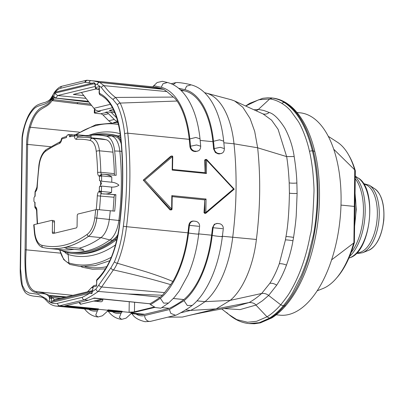 <?xml version="1.0" encoding="UTF-8"?>
<svg xmlns="http://www.w3.org/2000/svg" width="404" height="404" viewBox="0 0 404 404"><rect width="100%" height="100%" fill="white"/><g stroke="black" fill="none" stroke-linecap="round" stroke-linejoin="round"><path stroke-width="0.61" d="M206.636 159.625L206.399 173.503L172.18 170.084L172.367 156.661A0.783 0.369 -130.3 0 0 171.548 156.121L170.634 156.343L143.263 180.113L170.801 209.676A0.783 0.672 76.4 0 0 171.427 209.888L169.963 209.878L171.634 209.03L171.821 195.607L206.045 199.026L205.858 212.448A0.783 0.369 49.7 0 1 205.969 213.14A0.783 0.369 49.7 0 1 205.888 213.181A0.783 0.672 76.4 0 1 205.646 213.302L204.798 213.509M276.24 314.812L279.921 315.176A101.682 50.308 -84.3 0 0 341.072 201.641A101.682 50.308 -84.3 0 0 300.121 112.817L297.001 112.509M340.991 205.086L354.318 206.414L354.697 169.837A75.871 37.537 -84.3 0 0 348.399 154.55L349.187 155.919A74.306 36.764 95.7 0 1 355.384 170.993L354.384 242.486A74.306 36.764 95.7 0 1 337.047 277.492L336.007 278.684A75.871 37.537 -84.3 0 0 353.677 243.051L331.593 259.868M348.399 154.55A75.871 37.537 -84.3 0 0 337.451 142.243L328.27 136.305M354.914 170.387L355.384 170.993M222.402 236.264L256.389 239.466C258.343 223.968 259.429 208.484 259.651 193.021C259.863 177.538 259.196 162.458 257.646 147.793L254.697 131.391L250.091 118.523L242.799 107.206L234.598 100.965L231.447 99.818L206.318 93.127A78.219 38.698 -84.3 0 0 205.828 93.001A250.298 123.831 -84.3 0 0 205.075 92.794A250.298 123.831 -84.3 0 0 204.57 92.668M197.011 300.854L205 301.662A78.219 38.698 -84.3 0 0 232.709 237.294A211.186 104.484 -84.3 0 0 236.047 189.946A211.186 104.484 -84.3 0 0 234.002 143.804A78.219 38.698 -84.3 0 0 206.318 93.127M95.364 86.173L95.344 87.612L94.889 83.85L92.592 84.037L55.484 93.016L54.787 93.359L53.722 96.314L52.672 96.314A23.467 11.61 -84.3 0 0 52.661 96.329C47.632 106.686 40.526 103.328 34.552 108.312C28.184 114.6 24.114 124.452 22.346 137.87L20.518 268.801L22.265 285.153L25.189 290.708L29.214 293.097L37.9 294.223L45.975 298.617A39.89 19.735 -84.3 0 0 57.62 303.278L82.244 297.319C82.593 298.95 83.28 299.783 84.315 299.824L88.37 300.228L94.238 298.031L149.803 303.752M93.94 298.066L94.238 298.031M93.758 298.117L94.223 298.273M111.772 182.224A154.868 76.624 -84.3 0 0 111.757 176.907L101.646 175.897L101.616 176.154A154.868 76.624 95.7 0 1 101.626 181.209L111.772 182.224C114.691 182.507 117.074 183.492 118.933 185.168C117.034 186.577 114.625 187.219 111.706 187.087L101.561 186.072A154.868 76.624 95.7 0 1 101.404 191.168L101.434 191.44L99.414 191.91L101.288 193.733A2.348 1.161 -84.3 0 0 100.505 195.905A152.131 75.265 95.7 0 1 99.45 209.752M96.243 209.646A149.788 74.109 -84.3 0 0 97.303 195.804A4.691 2.323 95.7 0 1 99.268 191.148A153.308 75.846 -84.3 0 0 99.404 186.769A3.131 1.55 95.7 0 0 100.556 185.133L101.606 183.436L100.601 181.714A3.131 1.55 95.7 0 0 99.581 180.628L99.581 180.628A3.131 1.55 95.7 0 0 99.49 180.623A153.308 75.846 -84.3 0 0 99.475 176.285L99.647 175.523L101.561 174.094L116.15 175.341A155.591 76.977 95.7 0 0 114.665 150.975L119.811 151.162A23.467 11.61 -84.3 0 0 111.342 135.916L114.049 136.183A23.467 11.61 95.7 0 1 115.625 136.799A189.284 93.647 -84.3 0 1 116.064 136.926A17.205 8.514 95.7 0 1 121.256 143.93M99.404 186.769L101.561 186.072M62.267 137.885A1.566 1.5 43.7 0 0 61.822 138.198L62.509 137.759A1.566 1.323 69.7 0 0 61.701 139.092A4.691 2.323 95.7 0 1 59.534 143.415A188.895 93.455 -84.3 0 0 45.627 151.253A16.816 8.322 -84.3 0 0 39.208 165.201A149.788 74.109 -84.3 0 0 37.229 187.173A4.691 2.323 95.7 0 1 35.259 191.829A153.308 75.846 -84.3 0 0 35.123 196.208A3.131 1.55 -84.3 0 0 33.976 197.844A155.53 76.947 -84.3 0 0 33.946 199.556A155.53 76.947 -84.3 0 0 33.931 201.263A3.131 1.55 -84.3 0 0 34.951 202.348A3.131 1.55 -84.3 0 0 35.037 202.353A153.308 75.846 -84.3 0 0 35.052 206.691L34.951 207.54L35.663 207.358M101.626 181.209L99.49 180.623M317.16 290.814L322.836 288.577A75.871 37.537 -84.3 0 0 336.007 278.684M354.697 169.837L333.714 149.212M94.879 109.464L94.834 112.554A3.909 0.581 -179.2 0 0 94.304 112.837L94.349 109.747A3.909 0.581 0.8 0 1 94.879 109.464L94.975 109.439M114.797 112.671L108.449 112.034L106.313 112.09L105.707 112.297L106.085 112.453L106.09 112.145M111.297 122.473A7.822 6.696 76.4 0 1 108.772 120.801L103.03 115.029A4.691 4.02 -103.6 0 0 100.546 113.797L96.253 113.367A3.909 0.581 -179.2 0 1 94.304 112.837M106.414 112.07L106.373 112.514A4.691 4.02 76.4 0 1 108.53 113.701L114.266 119.473A7.822 6.696 -103.6 0 0 117.771 121.427M94.834 112.554L100.333 111.226L98.642 111.055A7.822 6.696 -103.6 0 1 93.89 108.312L82.189 93.531A3.131 1.424 -135.8 0 1 81.532 92.471M111.034 110.019L111.024 110.948L114.191 111.267M111.024 110.948A3.131 0.465 0.8 0 1 109.464 110.524A3.131 0.465 0.8 0 1 109.888 110.297L113.342 109.464M106.373 112.514L100.546 113.797M116.685 117.791A4.691 4.02 -103.6 0 1 115.968 117.2L111.095 112.297M354.384 242.486L353.677 243.051M353.904 242.546L354.318 206.414M52.338 232.179L54.368 232.381L54.51 221.937L52.485 221.735L52.338 232.179A1.566 0.773 95.7 0 0 52.969 233.542A1.566 0.773 95.7 0 0 53.101 233.537L76.27 227.927A1.566 0.773 95.7 0 0 77.078 226.189L77.22 215.751A1.566 0.773 -84.3 0 1 78.028 214.014L95.692 209.737L97.778 209.585L114.691 211.151A155.591 76.977 95.7 0 0 115.877 194.672L101.288 193.733L101.434 191.44L111.539 192.445A154.868 76.624 -84.3 0 0 111.706 187.087M34.032 225.008L34.052 224.654L51.717 220.382A1.566 0.773 -84.3 0 1 51.853 220.372L53.884 220.574A1.566 0.773 -84.3 0 0 53.747 220.584M54.368 232.381A1.566 0.773 -84.3 0 0 54.484 233.199M54.51 221.937A1.566 0.773 -84.3 0 0 53.884 220.574M52.485 221.735A1.566 0.773 -84.3 0 0 51.853 220.372M57.439 249.329L63.519 251.051A23.467 11.61 -84.3 0 0 63.771 251.111A195.541 96.743 -84.3 0 0 70.028 252.162A195.541 96.743 -84.3 0 0 109.888 239.951A23.467 11.61 -84.3 0 0 118.847 220.488A156.434 77.396 -84.3 0 0 119.811 151.162L121.806 151.359M117.998 234.254A17.205 8.514 95.7 0 1 114.645 238.496A189.284 93.647 95.7 0 1 114.201 238.84A23.467 11.61 95.7 0 1 112.595 240.218A195.541 96.743 95.7 0 1 72.73 252.429L70.028 252.162M114.665 150.975A22.624 11.191 95.7 0 0 106.494 136.274A194.703 96.329 -84.3 0 0 91.799 135.143L96.581 134.774A195.541 96.743 95.7 0 1 105.085 134.87L107.792 135.138A195.541 96.743 95.7 0 1 114.049 136.183M105.085 134.87A195.541 96.743 95.7 0 1 111.342 135.916L106.494 136.274M218.003 153.798L219.357 153.934L221.947 153.192A4.691 3.848 -119.8 0 1 219.948 153.596L218.594 153.464L218.003 153.798L215.357 152.53L213.59 148.93A211.186 104.484 -84.3 0 0 212.898 141.698A78.219 38.698 -84.3 0 0 184.724 90.895A250.298 123.831 -84.3 0 0 180.431 89.855M196.273 151.232A4.691 3.848 -119.8 0 0 198.273 150.828L195.682 151.571L196.273 151.232L194.92 151.101L194.329 151.434L195.682 151.571M194.329 151.434C191.855 150.919 190.38 149.298 189.92 146.566A211.186 104.484 -84.3 0 0 189.229 139.335A78.219 38.698 -84.3 0 0 177.098 101.03L175.094 98.525L166.857 91.577L104.06 85.673C107.58 90.471 111.398 94.395 115.514 97.44L173.124 97.081M120.2 103.065A78.219 38.698 95.7 0 1 127.81 133.204A211.186 104.484 95.7 0 1 126.518 226.689L187.931 232.825A78.219 38.698 95.7 0 1 172.862 281.487L170.67 284.638C152.207 279.174 133.113 274.266 113.373 269.912L101.641 286.986L164.6 292.597L170.67 284.638M198.899 226.311L188.819 225.306A211.186 104.484 95.7 0 1 187.931 232.825M188.819 225.306C189.355 222.503 190.87 221.079 193.359 221.044L193.885 221.094M149.702 303.763L150.535 304.656L160.373 298.329C174.099 287.082 185.29 261.176 188.527 233.012L189.425 225.366C189.946 222.553 191.451 221.134 193.94 221.099L193.359 221.044M198.728 233.901L211.605 235.189A78.219 38.698 95.7 0 1 183.906 299.546A0.783 0.389 -84.3 0 1 183.886 299.561A250.298 123.831 95.7 0 1 169.402 308.318L144.708 314.297A42.238 20.897 -84.3 0 1 141.092 314.559L130.962 313.549M222.569 228.674L212.494 227.674A211.186 104.484 95.7 0 1 211.605 235.189M212.494 227.674L214.357 224.21L217.559 223.457M131.744 313.625L132.507 314.398C134.577 317.766 138.779 320.205 145.117 321.705L150.712 321.316A5.474 4.686 -103.6 0 1 144.688 315.519L169.422 309.535L184.047 300.692C197.768 289.466 208.969 263.494 212.196 235.416A212.423 105.096 95.7 0 0 212.211 235.295L213.1 227.73C213.62 224.917 215.125 223.498 217.615 223.463L217.034 223.407M205.05 213.383L203.985 212.671L204.788 212.474A0.783 0.672 76.4 0 0 205.646 213.302A0.783 0.783 0 0 0 205.969 213.14L234.234 189.163L206.767 159.641A0.783 0.783 0 0 0 206.01 159.413A0.783 0.672 76.4 0 0 205.52 160.105L204.646 160.317A211.186 104.484 95.7 0 1 205.096 172.72M172.2 196.627L204.757 199.874A211.186 104.484 95.7 0 1 203.985 212.671M172.649 156.823L172.367 156.661L144.713 180.123L143.263 180.113L169.963 209.878M170.634 156.343L171.791 155.994A0.783 0.672 76.4 0 0 171.548 156.121L143.268 180.113M204.646 160.317L205.086 159.636L206.01 159.413A0.783 0.672 76.4 0 1 206.207 159.398M160.373 298.329L163.615 303.121L168.569 303.045L174.134 297.607L179.295 290.976L187.981 275.084C193.309 262.741 196.884 249.086 198.697 234.118L199.606 226.422C199.712 224.023 198.627 222.362 196.339 221.432L193.915 221.094M188.527 233.012C192.764 233.709 200.854 234.537 198 233.936M184.047 300.692L187.289 305.485L192.238 305.409C196.086 302.182 199.657 298.162 202.959 293.349C213.029 278.26 219.493 259.333 222.362 236.577L223.281 228.785C223.387 226.386 222.301 224.725 220.013 223.796L217.584 223.457M212.196 235.416C215.342 236.113 225.382 237.118 221.665 236.36M152.727 86.815L157.136 82.532L162.403 81.305M83.835 95.607L73.321 94.42L96.122 88.905M91.137 80.648L152.964 86.835L91.314 80.674C90.072 80.689 89.314 81.401 89.042 82.805L84.916 82.386C85.138 80.977 85.87 80.265 87.112 80.245L91.314 80.674A250.298 123.831 95.7 0 1 99.637 82.401L161.05 88.532A250.298 123.831 -84.3 0 0 152.964 86.835M92.026 291.496L92.223 291.047A1.566 0.808 25.9 0 0 92.279 291.592A247.95 122.675 -84.3 0 0 95.95 289.087L110.954 267.761L114.458 261.731A75.871 37.537 -84.3 0 0 123.346 226.265A208.843 103.323 -84.3 0 0 124.629 133.795A75.871 37.537 -84.3 0 0 117.367 104.848L112.933 99.399C108.782 96.319 104.909 92.339 101.318 87.471L97.334 84.532A247.95 122.675 -84.3 0 0 95.152 83.961L95.47 86.118M164.6 292.597L162.393 295.238A78.219 38.698 95.7 0 1 160.231 297.177A0.783 0.389 -84.3 0 1 160.211 297.198A250.298 123.831 95.7 0 1 149.924 303.768M162.393 295.238L128.058 293.966L160.231 297.177M128.058 293.966L98.283 291.43A250.298 123.831 95.7 0 1 84.315 299.824L59.62 305.803L97.359 309.57L98.323 309.338L64.751 305.949L88.37 300.228M154.99 307.348L134.779 312.236A4.303 0.636 0.8 0 1 130.643 312.494L129.093 312.343L130.689 312.055L130.643 312.494L131.664 312.6L130.482 314.201L126.093 318.145L121.639 319.362L119.402 317.514L121.018 313.257L122.195 311.651L122.2 311.267L121.998 311.701L121.033 311.933A42.238 20.897 -84.3 0 1 117.423 312.196L107.292 311.186M98.52 309.287L107.989 310.237L106.813 311.837L102.419 315.782L97.97 316.999L95.728 315.15L97.344 310.893L98.323 309.338M64.337 297.162L50.854 296.107L49.434 297.526C46.197 291.516 40.562 294.981 36.375 292.456C31.058 292.097 27.563 287.289 25.886 278.033C24.992 268.887 24.725 259.454 25.088 249.733L26.558 144.435A32.068 15.867 95.7 0 1 29.3 126.846C31.749 118.534 35.173 112.534 39.567 108.848C43.733 105.459 48.692 106.03 52.111 98.061L52.823 98.909L52.672 96.314L53.247 94.238L54.449 92.37L94.177 82.699L95.152 83.961A0.783 0.48 -20.4 0 0 95.097 84.3M112.933 99.399L115.514 97.44L120.165 103.076L177.098 101.03M123.346 226.265L126.518 226.689A78.219 38.698 95.7 0 1 117.357 263.231L145.905 271.74C157.166 275.346 166.15 278.598 172.862 281.487M101.318 87.471L102.449 86.123L104.06 85.673L99.717 82.421C98.485 82.461 97.692 83.168 97.334 84.532C97.571 83.143 98.339 82.431 99.637 82.401A78.219 38.698 95.7 0 1 99.722 82.421L163.716 89.37A78.219 38.698 -84.3 0 0 161.05 88.532M72.957 295.329L37.168 291.754L43.42 293.036L49.621 295.496L66.463 296.9M161.883 307.57L169.402 308.318M107.989 310.237L107.999 309.848L122.2 311.267M129.245 301.722L129.093 312.343L122.195 311.651M96.061 301.298L102.858 299.652L102.863 299.086M102.858 299.652A2.348 2.01 -103.6 0 1 101.379 301.732A2.348 2.01 -103.6 0 1 100.793 301.773L93.723 301.066M180.628 312.817L190.506 310.429A250.298 123.831 -84.3 0 0 204.99 301.667L196.995 300.869M185.552 309.934L190.506 310.429L216.135 308.893L249.142 302.52C253.227 300.288 257.838 296.99 261.671 293.476L269.801 283.371C273.427 277.785 276.594 271.246 279.3 263.741L285.431 239.89L285.976 236.547C287.921 226.265 289.067 211.807 289.421 193.173L289.198 182.881C288.703 172.675 287.86 163.918 286.653 156.606L278.098 129.325L271.599 120.165L263.075 113.953M167.877 317.16L182.376 317.064L216.135 308.893L230.199 300.379L204.99 301.667M57.62 303.278A2.348 2.01 76.4 0 0 59.62 305.803A42.238 20.897 95.7 0 1 56.005 306.065L93.748 309.833A42.238 20.897 -84.3 0 0 97.359 309.57M181.138 90.536L184.724 90.895M91.637 105.469L52.04 100.621L51.848 99.596L52.823 98.909L53.575 99.657L90.647 104.212M256.389 239.466C253.379 265.635 242.986 289.875 230.199 300.379L261.661 293.476C264.302 293.163 266.62 293.819 268.63 295.45L262.342 300.844L255.944 305.076L240.016 309.605L224.099 308.545M185.052 316.418C197.657 313.241 222.518 308.787 235.153 306.575L249.142 302.52C252.48 302.525 254.742 303.374 255.929 305.065L267.014 316.807C271.387 314.186 275.962 310.186 280.74 304.818L268.635 295.455L276.705 285.174A7.822 4.873 33.1 0 0 269.801 283.371M204.813 92.9L205.828 93.001M234.234 189.163L233.512 188.986L205.858 212.448L204.788 212.474L204.757 199.874M54.57 299.743L92.4 290.622M95.359 86.411L57.631 95.541L86.027 98.374M61.029 298.218L51.606 297.465L51.591 298.47C51.227 300.324 51.379 301.248 52.05 301.243L91.986 291.516M92.223 291.047L93.041 287.976L92.279 291.592C92.375 292.93 92.092 293.632 91.435 293.698L89.663 293.243L51.353 302.515A1.566 1.338 76.4 0 1 52.05 301.243L54.782 299.728C54.035 299.748 53.474 299.051 53.091 297.637L60.398 298.369M88.37 101.338L55.878 98.091L57.631 95.541L54.787 93.359A0.783 0.717 -132 0 1 54.449 92.37M53.722 96.314L52.666 96.475M270.609 97.869L272.291 98.041C277.058 98.803 281.103 100.313 284.441 102.571C296.895 111.075 305.889 125.397 312.418 150.889C313.251 154.055 315.09 162.999 316.009 171.372C316.781 178.381 317.19 184.961 317.236 191.107C317.534 205.02 315.776 223.417 313.287 235.572L308.146 256.449C306.636 261.696 304.343 268.054 301.263 275.528L292.834 292.269C290.653 296.152 287.456 300.687 283.244 305.873L280.74 304.818C286.093 298.091 289.284 293.632 290.319 291.441C293.132 286.789 295.905 281.275 298.632 274.882C303.702 262.807 307.555 249.601 310.186 235.259C311.752 231.27 313.019 216.857 313.979 192.026C314.135 188.89 313.726 181.866 312.757 170.948C311.686 162.282 310.585 155.727 309.459 151.288C307.207 140.536 302.157 127.669 298.344 121.483L290.698 110.822C286.779 106.661 285.542 105.828 281.861 103.368C277.447 100.788 273.402 99.318 269.736 98.955L258.358 109.439L263.842 110.489L269.205 112.484C273.831 113.822 279.028 119.008 284.805 128.053C289.602 137.087 292.728 146.576 294.178 156.515C295.758 166.706 296.657 175.528 296.879 182.987L297.112 193.43L296.233 215.453C295.814 221.382 294.915 228.699 293.541 237.406L292.966 240.769C291.723 248.273 289.562 256.389 286.471 265.115C283.699 272.66 280.442 279.346 276.705 285.174M272.271 98.036L269.736 98.955L258.757 99.743L245.642 106.04M253.894 109.802L258.373 109.428M228.785 314.474L221.74 308.969M226.649 312.534L228.8 314.494L236.784 319.614L247.516 322.251L256.646 321.291L267.014 316.807L269.519 318.14L259.388 322.68L248.874 323.559L260.095 322.796L270.428 318.216C275.21 315.231 279.815 311.151 284.234 305.974C312.13 274.983 326.013 200.985 313.292 150.98C307.484 127.189 298.177 111.085 285.381 102.667C281.462 100.197 277.397 98.682 273.175 98.127L273.25 98.137A3.131 2.717 -82.5 0 0 273.175 98.127L272.291 98.041M249.324 323.599L254.384 323.756L260.368 322.872L271.821 317.908A3.131 2.54 -121.9 0 1 270.428 318.216L269.519 318.14M281.861 103.368A3.909 3.308 122.5 0 1 284.441 102.571L285.381 102.667A3.131 2.641 122.3 0 1 286.375 103.005A3.131 2.641 122.3 0 0 286.375 103.005C291.769 106.429 297.258 111.499 303.293 121.543C308.252 130.027 312.115 140.153 314.893 151.909L314.893 151.909C321.003 176.543 320.811 209.358 315.751 235.37C310.706 262.56 300.475 288.315 285.971 305.379L285.971 305.379A3.131 2.217 -139.5 0 1 284.234 305.974L283.244 305.873C279.26 310.716 274.69 314.802 269.539 318.13M262.438 113.686C264.746 114.595 266.999 114.196 269.205 112.484M256.161 110.832L258.358 109.439M206.399 173.503L205.419 172.75L172.579 169.473L205.343 172.755M172.18 170.084L172.473 169.473M171.983 155.984A0.783 0.672 76.4 0 0 171.791 155.994A0.783 0.783 0 0 1 172.755 156.767L172.533 169.468M172.2 196.556L204.964 199.828L206.045 199.026M171.821 195.607L172.205 196.384L172.023 209.136L171.634 209.03L144.713 180.123M213.59 148.93L214.206 148.576A212.423 105.096 -84.3 0 0 213.509 141.279A79.452 39.309 -84.3 0 0 184.896 89.673L186.653 86.138L191.077 84.865C186.673 83.512 179.942 82.618 177.119 82.497L175.881 82.608L173.119 84.648M163.716 89.37L166.857 91.577M189.92 146.566L190.531 146.213A212.423 105.096 -84.3 0 0 189.835 138.915A79.452 39.309 -84.3 0 0 161.221 87.309L162.979 83.774L167.402 82.502L162.302 81.285M169.422 309.535L170.806 313.383L175.614 315.287L176.412 314.999C179.856 313.393 187.163 309.237 192.052 305.555M150.535 304.656L155.469 307.545L160.853 308.201L168.377 303.192M53.091 297.637L51.591 298.47L49.455 298.526L49.621 295.496A3.909 2.772 82.2 0 0 50.854 296.107M36.375 292.456L37.168 291.754C27.967 290.824 24.301 276.811 26.159 249.707L27.629 144.41L50.561 146.697M51.848 99.596L52.111 98.061L53.717 97.914L52.646 97.93M114.458 261.731A2.348 1.05 -157.8 0 0 117.357 263.231C115.534 267.024 114.206 269.251 113.373 269.912A2.348 1.656 -139.8 0 1 110.954 267.761M98.955 285.138A2.348 1.364 -150.3 0 0 101.641 286.986L98.278 291.43C97.112 291.294 96.334 290.511 95.95 289.087M55.484 93.016A0.783 0.672 -103.6 0 1 55.156 92.314A23.467 11.61 -84.3 0 1 60.741 88.239L84.916 82.386L86.784 80.245M22.346 137.87L22.028 137.931L20.2 268.993C20.124 274.897 20.67 280.326 21.831 285.269C22.685 288.118 23.523 290.052 24.351 291.077C25.669 293.814 29.007 295.531 34.365 296.228L37.941 296.536C41.693 297.233 42.536 296.682 46.192 300.313C49.025 303.732 52.298 305.651 56.005 306.065M120.165 103.076C119.155 103.091 118.221 103.682 117.367 104.848M20.518 268.801L20.2 268.993M96.303 88.925L97.147 89.153L95.45 87.572L99.374 86.618L99.076 93.117L100.121 94.9C110.827 100.232 117.645 114.186 120.574 136.754C123.563 165.499 123.154 195.071 119.332 225.472C116.004 249.995 108.585 267.963 97.086 279.371A1.566 1.187 47.1 0 0 96.798 280.381L96.591 286.113L93.056 286.966L93.041 287.976M96.662 280.78L96.591 286.113M99.374 86.618L99.414 93.339A68.049 33.668 95.7 0 1 120.776 136.456A201.02 99.455 95.7 0 1 119.533 225.528L119.337 225.472M90.36 291.971A1.566 1.338 76.4 0 0 89.663 293.243A247.95 122.675 -84.3 0 1 82.244 297.319M92.011 291.476L91.824 291.577A1.566 1.247 74 0 0 91.435 293.698M95.071 84.239L94.4 83.724A0.783 0.641 -96.6 0 1 94.177 82.699M92.592 84.037A0.783 0.672 -103.6 0 1 92.258 83.33A247.95 122.675 -84.3 0 0 89.042 82.805M52.52 100.722A3.909 2.01 -82.6 0 1 53.575 99.657L53.717 97.914M65.832 305.687L98.525 308.903M95.122 297.99L95.344 298.314L95.122 297.99M65.887 306.096L66.089 305.661A16.428 14.064 -103.6 0 0 66.211 305.596M218.594 153.464A4.691 3.848 60.2 0 1 214.206 148.576L220.276 147.324L224.392 148.591L223.69 141.173L219.544 139.829L213.509 141.279M194.92 151.101A4.691 3.848 60.2 0 1 190.531 146.213L196.602 144.96L200.717 146.228L200.015 138.809L195.869 137.466L189.835 138.915M217.615 223.463L218.968 223.599M193.94 221.099L195.294 221.235M49.414 297.44A3.909 0.51 12.1 0 1 49.47 297.465A1.566 1.338 76.4 0 0 49.47 297.516L51.606 297.465A1.566 0.778 94.6 0 0 51.01 296.107A3.909 2.05 94.4 0 1 50.187 295.506M53.474 99.611A3.909 2.399 -71.5 0 0 52.04 100.621C45.546 110.772 36.981 104.495 30.3 127.245L79.366 132.143M90.592 104.141L78.24 102.661A3.909 2.005 -82.9 0 0 76.997 103.707M100.556 185.133A155.53 76.947 -84.3 0 0 100.601 181.714M101.616 176.154A1.566 0.298 179.4 0 0 99.475 176.285A4.691 2.323 95.7 0 1 97.627 172.553A149.788 74.109 -84.3 0 0 96.248 151.394A16.816 8.322 -84.3 0 0 90.178 140.471A188.895 93.455 -84.3 0 0 76.396 139.335A4.691 2.323 95.7 0 1 74.336 136.032A192.415 95.198 -84.3 0 0 69.584 136.799A3.131 1.55 -84.3 0 0 68.922 134.749L69.028 134.497L73.255 134.921M67.19 135.168A194.642 96.298 95.7 0 1 68.922 134.749C69.342 134.325 68.766 134.466 67.19 135.168A3.131 1.55 -84.3 0 0 66.463 137.557A192.415 95.198 -84.3 0 0 61.701 139.092L61.383 139.143L60.661 141.451L46.293 149.546C42.415 152.591 39.956 157.777 38.91 165.11L36.91 187.254L35.052 191.905L34.906 196.511M97.778 209.585A154.868 76.624 95.7 0 1 96.803 218.2A21.902 10.837 95.7 0 1 88.446 236.365A193.981 95.97 95.7 0 1 66.726 246.955L79.214 248.202A193.981 95.97 -84.3 0 0 100.934 237.613A21.902 10.837 -84.3 0 0 109.292 219.448A154.868 76.624 -84.3 0 0 110.267 210.832M79.214 248.202L82.744 249.394L84.042 250.328L66.897 248.617L64.261 247.551A193.981 95.97 95.7 0 1 48.899 248.48A193.981 95.97 95.7 0 1 42.693 247.44A21.902 10.837 95.7 0 1 39.971 245.991A21.902 10.837 95.7 0 1 39.961 245.986L39.951 245.975A21.887 10.827 -84.3 0 0 42.672 247.425A193.965 95.965 -84.3 0 0 88.42 236.35A21.887 10.827 -84.3 0 0 96.773 218.195A154.853 76.614 -84.3 0 0 97.743 209.585M48.899 248.48L61.388 249.722A193.981 95.97 -84.3 0 0 73.977 249.324M66.897 248.617L66.726 246.955M103.252 174.26C106.515 174.392 109.348 175.275 111.757 176.907M111.539 192.445C109.09 193.753 106.237 194.243 102.98 193.905M79.411 136.092L77.578 135.931A2.348 1.161 -84.3 0 0 78.391 137.188M83.699 135.764L91.067 135.204L91.046 136.501L83.699 135.764L79.29 136.103M91.799 135.143A194.703 96.329 -84.3 0 0 91.067 135.204M69.584 136.799L70.629 135.461M70.291 135.476L75.937 134.603A1.566 1.03 88.1 0 0 75.811 134.593A1.566 1.03 88.1 0 0 74.846 135.87L74.336 136.032A1.566 1.353 -96.5 0 1 75.513 134.613L75.513 134.613A1.566 1.353 -96.5 0 1 75.694 134.608M34.83 202.268L34.845 206.843A1.566 0.298 -0.6 0 1 35.052 206.691A4.691 2.323 95.7 0 1 36.9 210.423A149.788 74.109 -84.3 0 0 37.577 223.801M99.414 191.91L99.268 191.148L101.404 191.168M115.877 194.672L115.236 194.829A2.348 1.161 -84.3 0 0 114.034 197.253A152.131 75.265 95.7 0 1 112.984 211.029M106.04 139.698L92.516 138.35A191.243 94.617 95.7 0 0 86.395 137.325L99.924 138.678A191.243 94.617 95.7 0 1 106.04 139.698A19.165 9.479 95.7 0 1 112.958 152.151A152.131 75.265 95.7 0 1 114.362 173.639A2.348 1.161 -84.3 0 0 114.842 175.245M91.046 136.501A2.348 1.161 -84.3 0 0 91.253 137.809M36.249 209.03L35.113 207.474M61.383 139.143L61.822 138.203A1.566 1.5 43.7 0 0 61.822 138.203A1.566 1.5 43.7 0 0 61.423 139.117M35.052 191.905L35.183 191.198A1.566 0.404 19 0 1 35.34 191.092M99.647 175.523A1.566 0.53 -163.6 0 1 101.646 175.897L101.561 174.094A2.348 1.161 -84.3 0 1 100.833 172.291L114.362 173.639M74.846 135.87L77.578 135.931L75.937 134.603M120.336 134.709A3.131 2.707 -73.3 0 1 117.827 135.931L116.231 135.769A18.382 9.095 95.7 0 1 120.993 140.971M116.231 135.769A190.461 94.228 -84.3 0 0 107.373 134.012A190.461 94.228 -84.3 0 0 91.052 135.204M117.584 236.385A18.382 9.095 95.7 0 1 114.781 239.577A190.461 94.228 95.7 0 1 73.149 253.561A190.461 94.228 95.7 0 1 64.292 251.798A18.382 9.095 95.7 0 1 62.342 250.717M87.461 291.819L91.385 287.784A7.822 6.696 -103.6 0 1 92.915 286.638M92.94 298.42L93.258 298.344M101.899 298.99A3.131 0.768 141.6 0 1 101.232 299.248L100.96 298.899M79.401 302.399L80.815 304.187L101.232 299.248M80.815 304.187A3.131 0.768 141.6 0 1 80.305 304.136L79.007 302.495M233.512 188.986L206.585 160.08L205.52 160.105L205.343 172.745M350 257.686A41.375 20.473 -84.3 0 0 369.418 218.327A41.375 20.473 -84.3 0 0 357.969 177.896C377.599 188.133 371.271 251.535 350 257.686L348.874 258.136M355.303 176.654A44.415 21.973 95.7 0 1 364.857 217.796A44.415 21.973 95.7 0 1 349.601 256.429M368.685 250.308A31.881 15.776 -84.3 0 0 383.643 219.978A31.881 15.776 -84.3 0 0 374.821 188.825L369.317 185.254A34.986 17.306 95.7 0 1 378.997 219.438A34.986 17.306 95.7 0 1 362.58 252.722L368.685 250.308C376.801 246.167 381.841 236.062 383.8 219.998C384.674 204.555 381.684 194.167 374.821 188.825M354.636 224.235A50.606 25.038 -84.3 0 0 355.581 216.721A50.606 25.038 -84.3 0 0 355.05 194.91M356.934 252.712A34.461 17.049 -84.3 0 0 357.045 252.717A34.461 17.049 -84.3 0 0 377.028 219.983A34.461 17.049 -84.3 0 0 363.777 184.143M351.137 252.535A44.031 21.786 -84.3 0 0 355.273 178.709M223.856 142.794L234.002 143.804L257.646 147.793L286.653 156.606L294.178 156.515M108.772 120.801L114.266 119.473M108.53 113.701L103.03 115.029M98.642 111.055L112.438 107.717M110.398 104.318L93.89 108.312M113.721 122.528L117.801 121.543M34.052 224.654A152.823 75.609 -84.3 0 0 34.759 232.411A19.852 9.822 -84.3 0 0 41.925 245.309A191.93 94.955 -84.3 0 0 87.193 234.355A2.348 1.874 54.5 0 0 88.42 236.35L100.934 237.613L109.888 239.951L112.595 240.218M87.193 234.355A19.852 9.822 -84.3 0 0 94.768 217.887L119.922 220.594M200.182 140.425L212.898 141.698M124.629 133.795A2.348 0.788 174 0 1 127.81 133.204L189.229 139.335M74.25 94.233A1.566 1.338 -103.6 0 1 74.099 94.632M119.533 225.528A68.049 33.668 95.7 0 1 96.798 280.381M160.211 297.198L146.006 295.779A250.298 123.831 -84.3 0 0 146.021 295.768M136.562 294.814A78.219 38.698 95.7 0 1 136.552 294.824L125.109 293.693M51.353 302.515C50.177 302.52 49.54 301.187 49.455 298.526M131.391 312.969L144.708 314.297M121.998 311.701L107.944 310.297M107.717 310.605L121.033 311.933M183.886 299.561L173.321 298.506M173.336 298.49L183.906 299.546M134.577 302.253L134.446 311.817L154.257 307.02M99.137 88.673L97.147 89.153L99.126 89.39M60.585 253.141L25.088 249.733M91.168 80.648L86.461 80.29L62.216 86.158A2.348 2.01 -103.6 0 0 60.741 88.239M55.878 98.091L53.737 96.45L53.717 97.889L88.986 102.116M314.893 151.909A3.131 1.555 166.7 0 0 313.292 150.98L312.418 150.889A3.909 1.929 166.3 0 0 309.459 151.288M285.431 239.89A7.822 1.146 -171.3 0 1 292.966 240.769M286.471 265.115A7.822 3.171 19.4 0 0 279.3 263.741M285.976 236.547A7.822 0.949 -171.9 0 1 293.541 237.406M289.421 193.173A7.822 1.379 180 0 0 297.112 193.43M289.198 182.881A7.822 1.929 177.9 0 0 296.879 182.987M184.896 89.673L178.608 88.259M161.221 87.309L153.56 85.673M132.507 314.398A5.474 4.272 -39.6 0 1 132.042 313.656M136.027 314.054A43.475 21.508 -84.3 0 0 144.688 315.519M88.678 309.328A43.475 21.508 -84.3 0 0 97.344 310.792L97.43 310.772M112.352 311.691A43.475 21.508 -84.3 0 0 121.018 313.156L121.104 313.135M108.07 311.262L108.838 312.034A5.474 4.272 -39.6 0 1 108.373 311.292M84.396 308.898L85.163 309.671A5.474 4.272 -39.6 0 1 84.699 308.929M29.3 126.846A0.783 0.263 17.3 0 0 30.3 127.245A31.285 15.478 -84.3 0 0 27.629 144.41L26.558 144.435M52.661 96.329A2.348 1.242 -153.5 0 1 52.591 95.485C50.157 99.581 50.061 100.192 45.364 102.313C41.96 103.172 39.314 104.086 37.426 105.06C34.956 106.358 32.507 108.939 30.073 112.802C26.447 118.029 22.528 130.598 22.033 137.931M45.975 298.617A2.348 1.833 140.4 0 0 46.192 300.313M130.689 312.055A3.909 0.581 -179.2 0 0 134.446 311.817A0.389 0.333 76.4 0 0 134.779 312.236M99.414 93.339A1.566 1.343 114.2 0 0 100.121 94.9M120.776 136.456A1.566 0.525 174 0 0 120.574 136.754M92.844 287.082L93.056 286.966A1.566 1.338 76.4 0 1 94.041 285.583A1.566 1.566 0 0 0 92.844 287.082L92.829 288.087M95.45 87.572L95.344 87.633C95.536 88.622 96.051 89.127 96.899 89.148M73.321 94.42A0.783 0.672 76.4 0 0 73.518 94.41L96.167 88.925M219.357 153.934L219.948 153.596M57.469 249.334L63.771 251.111M41.925 245.309A2.348 2.035 103.3 0 0 42.672 247.425L42.693 247.44M94.768 217.887A152.823 75.609 -84.3 0 0 95.692 209.737M33.729 224.836L34.451 232.861A2.348 0.788 -6 0 1 34.759 232.411M115.236 194.829L108.045 194.112M114.034 197.253L97.303 195.804M112.958 152.151L99.434 150.798A152.131 75.265 95.7 0 1 100.833 172.291A2.348 0.505 -1.5 0 0 97.627 172.553M90.178 140.471A2.348 2.035 -76.7 0 1 92.516 138.35A19.165 9.479 95.7 0 1 99.434 150.798A2.348 0.788 -6 0 0 96.248 151.394M37.244 223.882L36.587 210.686A2.348 0.505 -1.5 0 1 36.9 210.423M59.534 143.415A2.348 1.97 -112.6 0 1 60.56 141.496M45.627 151.253A2.348 1.874 -125.5 0 1 46.293 149.546M39.208 165.201L38.91 165.11M37.229 187.173L36.91 187.254M76.396 139.335A2.348 2.03 -93.8 0 1 78.27 137.193L86.395 137.325M120.695 137.936A18.382 9.095 95.7 0 0 117.827 135.931A190.461 94.228 -84.3 0 0 108.969 134.168L107.373 134.012M120.21 133.739A192.779 95.374 -84.3 0 0 88.658 135.385M118.559 124.563A201.131 99.51 -84.3 0 0 76.396 134.633M116.973 239.234A18.382 9.095 95.7 0 1 116.377 239.739L114.781 239.577M116.837 239.825A3.131 2.459 52.2 0 0 116.377 239.739A190.461 94.228 95.7 0 1 74.745 253.717L73.149 253.561M115.554 244.864A192.779 95.374 95.7 0 1 68.16 254.505A3.131 2.707 106.7 0 0 67.271 252.591M111.337 257.232A201.131 99.51 95.7 0 1 68.877 262.938L68.16 254.505A20.7 10.241 95.7 0 1 64.655 251.909M109.817 260.711L94.804 265.696L79.835 266.408L70.023 264.474A1.954 1.692 -73.3 0 1 68.877 262.938A29.058 14.377 95.7 0 1 59.817 250M106.772 266.665A202.651 100.263 95.7 0 1 85.093 266.65M105.454 268.897L92.531 269.251L82.648 267.302A1.954 1.692 -73.3 0 1 81.744 266.559M91.385 287.784L92.839 287.436M363.383 183.522L369.317 185.254M356.424 253.242L358.146 253.485L362.58 252.722M355.071 193.37L356.262 209.449L354.611 226.195M357.969 177.896L355.308 176.174M39.642 296.758L34.431 296.238M263.246 114.029L234.598 100.965M206.07 93.061L205.075 92.794M285.971 305.379C281.492 310.625 276.775 314.802 271.821 317.908M286.375 103.005C282.214 100.374 277.836 98.753 273.25 98.137M271.417 97.94L272.291 98.026M271.397 97.94L267.887 97.793L262.782 98.288L249.642 103.363L245.602 106.02M228.805 314.494C235.148 319.842 241.839 322.862 248.874 323.559L248.874 323.559M171.427 209.888A0.783 0.783 0 0 0 172.023 209.136M190.93 84.83C208.752 89.127 220.655 112.009 223.69 141.173M175.881 82.603L171.175 83.744M167.261 82.467C185.083 86.764 196.98 109.646 200.015 138.809M150.712 321.316L175.614 315.287M121.639 319.362C116.645 318.801 112.378 316.357 108.838 312.034M97.97 316.999C92.971 316.438 88.703 313.994 85.163 309.671M62.216 86.158C61.453 86.315 58.287 86.89 54.247 92.587L52.591 95.485M96.45 280.891L97.086 279.371M94.041 285.583L96.394 285.012M96.884 89.148L99.126 89.415M95.278 298.329L149.864 303.783M93.016 298.379L95.283 298.329M221.947 153.192C223.432 152.611 224.25 151.076 224.397 148.591M198.273 150.828C199.763 150.248 200.576 148.712 200.722 146.228M34.451 232.861C35.128 238.885 36.961 243.258 39.951 245.975M62.509 137.759L66.66 136.39M106.141 174.594L105.878 174.568M34.845 206.843L34.951 207.54C35.618 208.691 36.133 209.227 36.491 209.146L36.203 208.959L36.587 210.686M35.183 191.198L36.037 190.052M76.088 134.603L85.986 135.593M118.165 122.937L116.296 122.72L95.849 124.735L75.553 134.608M118.069 122.558L116.605 122.75M70.023 264.474L63.741 259.59L59.686 249.965M82.648 267.302L80.709 266.489"/></g></svg>
